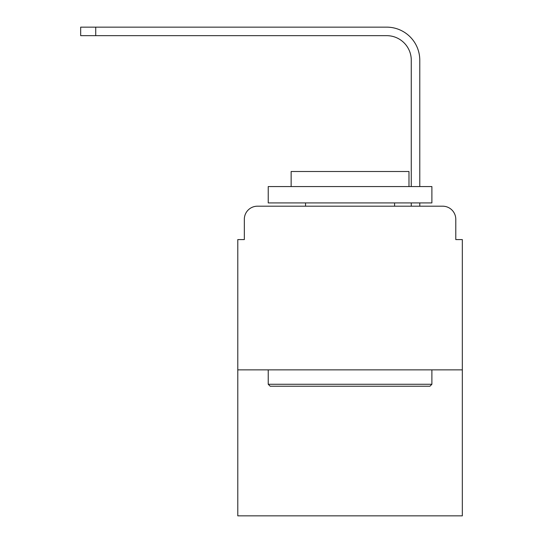 <?xml version="1.0" encoding="UTF-8"?>
<svg xmlns="http://www.w3.org/2000/svg" width="543" height="543" viewBox="0 0 543 543"><rect width="100%" height="100%" fill="white"/><g stroke="black" fill="none" stroke-linecap="round" stroke-linejoin="round"><path stroke-width="0.81" d="M244.33 219.291L244.33 239.585L244.33 219.291A13.093 13.093 0 0 1 257.423 206.197L298.996 206.197M462.331 369.864L237.786 369.864L237.786 515.85L462.331 515.85L462.331 239.585L455.787 239.585L455.787 219.291A13.093 13.093 0 0 0 442.694 206.197L257.423 206.197M237.786 369.864L237.786 239.585L244.33 239.585M401.121 206.197L411.268 206.197L411.268 202.926M419.78 206.197L419.78 202.926L419.78 206.197L419.78 202.926L419.78 206.197L419.78 202.926L419.78 206.197L419.78 202.926L419.78 206.197L419.78 202.926L419.78 206.197L419.78 202.926L419.78 206.197L419.78 202.926L419.78 206.197L419.78 202.926L419.78 206.197L419.78 202.926L419.78 206.197L442.694 206.197M455.787 239.585L455.787 219.291M419.78 60.212L419.78 186.561L419.78 60.212A33.062 33.062 0 0 0 386.718 27.15L95.724 27.15L95.724 35.662L80.669 35.662L80.669 27.15L95.724 27.15M95.724 35.662L386.718 35.662A24.55 24.55 0 0 1 411.268 60.212L411.268 186.561M386.718 35.662A24.55 24.55 0 0 1 411.268 60.212A24.55 24.55 0 0 0 386.718 35.662A24.55 24.55 0 0 1 411.268 60.212A24.55 24.55 0 0 0 386.718 35.662A24.55 24.55 0 0 1 411.268 60.212A24.55 24.55 0 0 0 386.718 35.662A24.55 24.55 0 0 1 411.268 60.212A24.55 24.55 0 0 0 386.718 35.662A24.55 24.55 0 0 1 411.268 60.212A24.55 24.55 0 0 0 386.718 35.662A24.55 24.55 0 0 1 411.268 60.212A24.55 24.55 0 0 0 386.718 35.662A24.55 24.55 0 0 1 411.268 60.212A24.55 24.55 0 0 0 386.718 35.662A24.55 24.55 0 0 1 411.268 60.212A24.55 24.55 0 0 0 386.718 35.662A24.55 24.55 0 0 1 411.268 60.212M429.927 386.229L270.19 386.229L268.228 384.268L431.889 384.268L429.927 386.229M268.228 186.561L431.889 186.561L431.889 202.926L268.228 202.926L268.228 186.561M408.981 186.561L408.981 171.5L291.143 171.5L291.143 186.561M268.228 369.864L268.228 384.268M431.889 369.864L431.889 384.268M305.539 202.926L305.539 206.197M394.578 202.926L394.578 206.197"/></g></svg>
